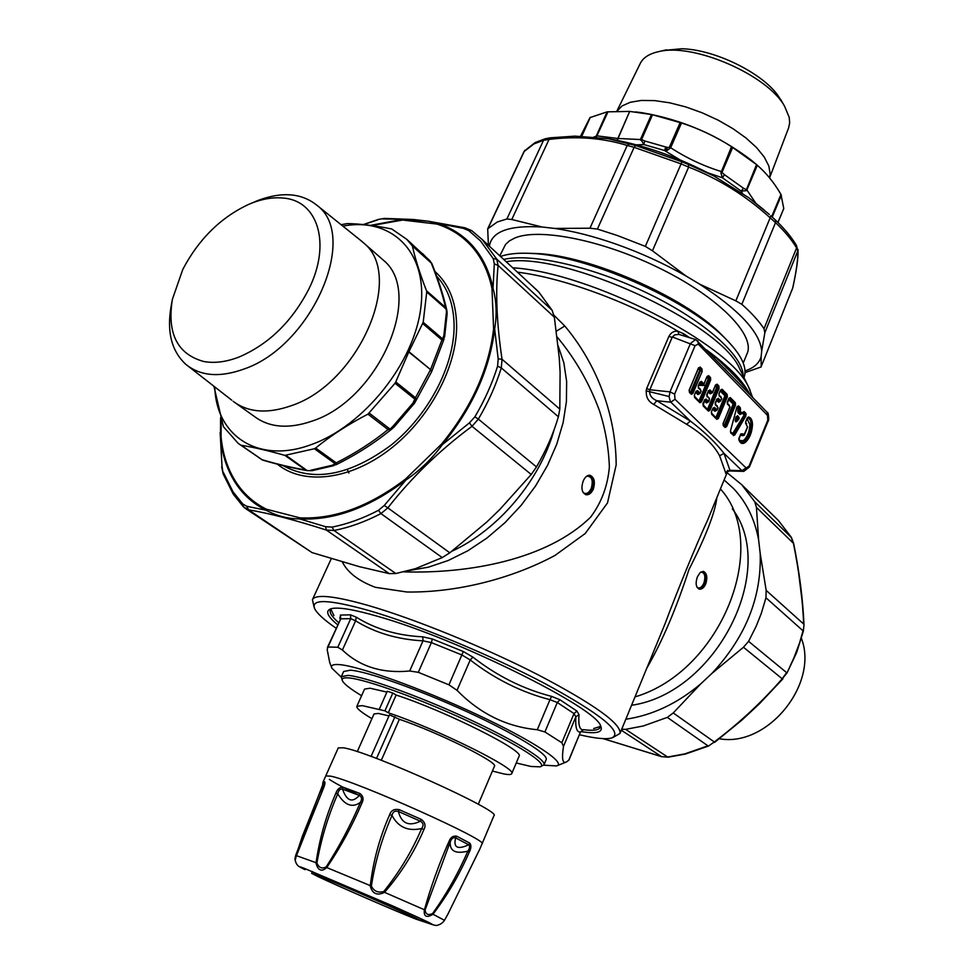 <?xml version="1.0" encoding="UTF-8"?>
<svg xmlns="http://www.w3.org/2000/svg" width="974" height="974" viewBox="0 0 974 974"><rect width="100%" height="100%" fill="white"/><g stroke="black" fill="none" stroke-linecap="round" stroke-linejoin="round"><path stroke-width="1.46" d="M416.008 919.127L420.451 920.625C424.396 921.161 332.365 880.8 314.967 874.384L311.607 873.301L318.048 876.624C336.42 885.378 394.701 910.714 413.633 918.19L416.008 919.127M420.634 920.199L427.562 922.962C433.588 925.203 436.9 925.933 437.509 925.19C440.455 924.472 442.78 922.853 444.473 920.32L432.98 914.257C426.6 918.068 423.714 916.717 424.323 910.215C430.739 886.961 438.97 864.035 449.014 841.414C450.56 837.36 453.129 835.619 456.733 836.216L455.625 837.884C453.227 847.624 457.573 849.925 468.677 844.762C470.138 846.053 469.858 848.196 467.837 851.191C458.206 873.386 446.457 894.181 432.578 913.563C428.146 915.56 425.638 914.379 425.078 910.057L450.207 841.974C449.647 851.057 455.528 854.125 467.837 851.191L469.31 852.019C459.643 874.311 447.529 895.057 432.98 914.257L432.578 913.563M425.078 910.057L384.535 892.342C377.169 895.91 372.409 893.828 370.254 886.096C373.152 861.162 379.653 837.299 389.746 814.52C391.158 810.368 394.287 808.749 399.157 809.65L398.378 811.488C401.483 823.517 408.824 826.756 420.391 821.204C423.422 823.042 423.848 825.477 421.669 828.521C411.929 851.239 399.291 872.241 383.768 891.502C378.095 893.085 373.967 891.283 371.386 886.084C375.112 861.661 381.991 838.115 391.998 815.433C398.22 827.23 408.106 831.589 421.669 828.521L423.909 829.58C414.145 852.433 401.02 873.361 384.535 892.342L383.768 891.502M371.386 886.084L326.753 867.554C321.603 872.107 318.023 870.634 316.002 863.122C319.448 838.943 326.071 815.628 335.884 793.201C337.321 789.171 339.67 787.15 342.933 787.15L342.507 789.11C346.768 801.091 352.369 803.185 359.296 795.393C361.853 796.842 362.206 799.167 360.38 802.381C350.701 825.063 339.305 846.552 326.229 866.836C322.041 869.112 318.936 867.834 316.915 863.001C321.055 839.235 327.994 816.175 337.759 793.847C344.759 805.34 352.296 808.176 360.38 802.381L361.926 803.026C352.211 825.867 340.486 847.38 326.753 867.554L326.229 866.836M478.928 850.813L447.821 914.318L478.964 850.777M335.884 793.201L337.759 793.847C338.514 790.279 340.096 788.697 342.507 789.11L359.296 795.393L359.832 793.457C363.205 795.953 363.899 799.143 361.926 803.026M449.014 841.414L450.207 841.974C451.425 838.517 453.227 837.153 455.625 837.884L468.677 844.762L469.845 843.155C471.404 845.274 471.221 848.232 469.31 852.019M389.746 814.52L391.998 815.433C392.79 811.78 394.92 810.465 398.378 811.488L420.391 821.204L421.292 819.414C425.114 822.348 425.979 825.733 423.909 829.58M324.318 785.543L324.634 784.155M316.915 863.001L296.291 855.61C295.365 860.468 294.927 861.43 294.988 858.508L302.354 836.289L320.677 790.511M324.634 784.167L323.039 789.33C324.732 785.434 325.279 782.926 324.707 781.818L324.391 783.766L322.698 784.277L323.137 788.757M296.437 855.196L323.039 789.33M295.572 857.814L295.743 855.221L294.988 858.508M295.743 855.221L322.747 784.764M321.517 792.532L321.091 790.462L322.771 785.068M325.742 775.913L330.77 776.168C356.399 781.16 489.776 840.952 482.033 843.861L493.976 815.628C502.207 811.476 369.511 751.563 343.432 747.801L338.258 747.91L323.015 782.098L324.707 781.818M386.897 692.1L370.023 688.204L364.544 689.105L356.861 706.308C356.314 708.256 361.342 712.384 371.922 718.666M379.397 708.999L387.275 691.248L392.814 693.038L384.925 710.837L362.243 705.626L356.861 706.308M492.418 771.055L503.935 773.953C508.611 774.817 511.216 774.707 511.727 773.648C517.912 769.095 437.643 729.258 388.285 712.798L396.138 695.034C445.556 711.069 525.473 751.185 519.057 756.287L511.727 773.648M384.925 710.837L388.285 712.798M392.814 693.038L396.138 695.034M388.967 715.927L378.411 713.431L374.028 713.93L357.275 751.636M478.283 804.256L494.439 766.282C499.041 762.679 437.85 732.265 399.377 719.287L389.442 714.867L371.07 756.433M399.377 719.287L381.309 760.292M394.957 716.706L376.524 758.466M516.232 762.971L530.879 766.465L540.107 766.83C549.007 764.566 518.789 744.83 469.833 722.014C421.012 699.198 366.114 679.353 348.923 677.928C343.432 677.454 341.29 678.44 342.483 680.899C344.212 684.113 350.579 689.056 361.585 695.728M540.753 766.575L544.003 764.773C546.621 759.817 512.604 739.096 464.342 717.047C416.178 694.998 364.787 676.747 348.083 675.396L341.338 676.65L342.227 680.254M544.003 764.773L546.183 759.574C548.849 754.497 514.905 733.653 466.692 711.604C418.577 689.543 367.186 671.39 350.433 670.173L343.652 671.512L341.338 676.65M543.736 765.187L556.58 765.929C567.002 763.275 532.924 740.642 476.883 714.466C421.012 688.277 358.249 665.802 339.013 664.585C332.889 664.158 330.527 665.376 331.903 668.237L341.217 677.125M563.496 746.376L575.841 716.827C575.22 727.481 576.766 732.558 580.48 732.034L583.463 729.733C579.688 730.232 578.203 725.192 579.019 714.636L575.841 716.827L574.015 713.589L557.298 702.498L559.977 699.77L551.588 696.373C523.318 689.093 497.093 676.017 472.914 657.121L470.223 659.97L461.956 654.991L431.397 642.609L432.322 638.981L422.753 636.826C397.562 635.632 375.38 629.082 356.241 617.163L355.62 620.815L350.737 618.66L340.766 618.831L327.958 647.004L337.795 647.247L342.41 650.011C359.771 666.642 382.198 673.643 409.689 671.001L418.296 672.316L448.941 684.832L457.025 690.335C479.914 713.699 506.675 726.835 537.295 729.733L544.904 731.961L561.828 742.736L563.496 746.376C561.584 758.783 562.582 763.969 566.491 761.936L568.974 760.037L580.48 732.034L568.682 760.377M327.958 647.004L327.179 649.573L329.711 662.527L331.61 667.482M544.904 731.961L557.298 702.498L549.969 699.685L537.295 729.733M418.296 672.316L431.397 642.609L423.02 640.843L409.689 671.001M356.241 617.163L350.53 614.837L340.425 615.069L340.766 618.831L327.386 647.527M698.687 385.339L705.48 385.509M743.235 362.973L747.107 353.635C755.447 335.312 719.676 298.214 662.137 269.469C604.744 240.615 539.328 227.368 514.686 238.07L509.402 240.895L505.555 244.425L499.808 255.833M725.63 338.806L720.419 333.534C683.395 296.388 588.832 255.273 536.394 253.52L528.992 253.313M579.019 714.636L576.888 711.044L574.015 713.589L561.828 742.736M551.588 696.373L549.969 699.685C521.407 692.258 494.829 679.024 470.223 659.97L457.025 690.335M472.914 657.121L463.332 651.533L448.941 684.832M422.753 636.826L423.02 640.843C397.429 639.468 374.966 632.796 355.62 620.815L342.41 650.011M340.425 615.069L340.194 619.318M340.23 619.245L339.804 617.479M743.953 377.547C747.789 367.515 741.202 354.134 724.157 337.394C685.416 298.494 585.898 255.225 531.037 253.41C518.192 252.729 508.014 253.751 500.49 256.466M600.41 726.434L593.677 728.552M333.948 615.617L330.892 609.249M331.769 608.555L330.369 610.028C329.273 612.743 332.049 616.944 338.684 622.666M583.523 729.684C593.3 730.95 598.864 730.171 600.203 727.359L600.325 725.313M767.062 412.282L767.5 415.399L698.261 344.139L697.847 340.9M742.322 386.775L695.826 339.622M732.351 508.818C778.482 569.157 716.645 693.013 631.554 705.286M705.785 583.84C704.032 587.639 701.889 589.416 699.356 589.16C695.899 587.419 695.253 583.304 697.408 576.803L700.148 572.578L703.362 571.385C706.868 573.126 707.672 577.278 705.785 583.84M706.625 349.946L714.977 356.654C729.38 370.254 740.021 381.248 746.924 389.649L746.681 391.268M714.977 356.654L714.612 358.188M746.924 389.649L749.87 394.555M580.845 731.559C596.855 734.165 603.466 732.302 600.69 725.995C596.587 707.903 456.806 638.433 377.766 616.359C353.513 609.371 337.941 606.839 331.026 608.738C324.975 610.795 327.203 616.152 337.698 624.833M695.071 345.685L674.605 394.117L669.99 391.865L690.481 343.432L695.606 339.549L678.939 334.399L674.787 334.825L672.328 336.98L695.071 345.685L698.261 344.139M683.334 335.616L683.711 333.778L677.855 331.197C673.947 330.843 670.976 332.548 668.943 336.286L672.097 337.491L649.828 389.758C649.001 394.665 651.314 398.317 656.78 400.704L670.745 402.201L674.994 399.279L746.047 467.946L742.005 470.673L743.856 471.379M653.761 404.466L686.633 424.287L690.359 421.048L670.392 401.775L669.126 396.905L669.99 391.865L649.828 389.758L646.663 388.529C645.238 395.87 647.613 401.178 653.761 404.466L656.78 400.704L690.359 421.048C704.348 431.677 715.561 442.452 723.986 453.36L742.005 470.673L729.94 470.32L729.331 470.953L743.612 471.379M749.359 467.07L748.982 466.266L746.047 467.946M748.982 466.266L767.78 420.22L768.133 421.048L749.371 467.057L743.795 471.379M720.419 488.948C771.213 544.588 721.405 671.415 634.999 696.897M716.864 497.617C715.159 512.409 705.846 536.418 688.922 569.644C676.273 608.58 662.223 641.452 646.76 668.274M683.711 333.778L689.349 337.54M579.481 734.761C595.443 738.499 606.242 739.558 611.891 737.915C623.311 732.375 601.384 714.466 546.134 684.223C492.467 655.745 417.055 624.48 368.586 610.454C328.518 599.29 310.548 598.693 314.675 608.689C317.086 613.51 324.245 620.024 336.14 628.242M517.438 272.16C562.558 277.687 628.595 301.818 677.855 331.197L678.939 334.399M727.651 471.343L707.562 520.25C696.666 543.711 678.367 588.223 665.108 623.591L619.988 733.446C621.497 723.865 594.262 704.36 538.269 674.897C484.346 647.26 414.072 618.66 367.892 605.378C346.598 599.29 331.221 596.319 321.785 596.453C316.477 596.563 313.36 597.659 312.423 599.704L314.2 607.459M613.109 737.428L619.988 733.446M686.633 424.287C702.765 434.185 713.759 444.68 719.616 455.795L723.986 453.36L729.94 470.32L725.508 472.366L719.616 455.795M725.508 472.366C725.496 474.168 726.214 473.51 727.651 470.393L726.823 471.988L729.331 470.953M554.084 429.826C540.241 480.133 498.25 530.002 451.863 551.247M553.975 315.247L564.786 325.998C595.345 362.365 615.945 412.452 616.177 464.866L607.508 502.888L585.24 533.509L554.912 555.484C510.668 579.238 455.576 592.716 406.937 592.009L375.343 587.31C358.663 581.028 347.669 572.59 342.361 561.974M558.151 345.892L563.849 362.803L566.649 381.54L566.405 401.678L563.106 422.716L556.763 444.144L547.51 465.414L535.566 485.965L521.236 505.25L504.873 522.77L486.927 538.062L467.873 550.748L448.21 560.513L428.438 567.16L409.068 570.545M403.918 571.86C468.774 573.82 547.242 559.685 590.621 517.133C601.469 502.657 607.727 485.929 609.371 466.936C608.689 447.955 605.402 429.254 599.521 410.833C589.38 383.293 575.257 358.688 557.152 337.004M593.263 489.252C591.376 493.185 588.99 495.023 586.105 494.768C581.782 492.783 580.845 488.144 583.28 480.864C585.094 476.931 587.322 475.068 589.964 475.263C594.31 477.248 595.418 481.911 593.263 489.252M434.928 271.466C448.977 284.043 456.222 302.086 456.636 325.608C456.94 367.563 428.95 419.599 389.052 449.927C349.167 480.352 303.097 485.283 277.31 464.135M342.885 226.126C391.037 216.825 427.683 251.329 420.914 306.956C414.705 362.377 363.899 426.174 311.096 444.655C258.414 464.318 215.985 435.975 214.804 386.946M307.382 470.637C294.075 468.433 279.185 464.927 262.688 460.105L238.24 443.413L223.399 426.673L213.915 386.252M240.274 444.899L241.187 445.276C253.569 447.261 268.13 450.621 284.871 455.382L305.641 470.004C292.772 467.873 278.26 464.452 262.091 459.74L241.187 445.276M336.566 463.734L336.237 462.869L335.19 463.734L336.566 463.734L336.091 464.72L332.377 465.231L335.19 463.734L314.395 448.746L284.871 455.382M286.149 455.491L307.139 470.588L312.155 470.661L333.899 465.609M314.395 448.746L315.661 448.016C331.087 435.451 348.522 424.165 367.953 414.145L388.042 429.571C372.518 442.172 355.242 453.275 336.237 462.869L315.661 448.016M413.755 404.052L415.898 398.914L414.985 399.23L395.054 383.257L367.953 414.145M395.054 383.257L395.748 381.93L415.484 397.757L430.398 369.913L431.665 371.63M446.969 312.776L445.97 308.892L426.734 292.005L423.203 322.272L408.776 351.991L395.748 381.93M426.734 292.005L426.478 290.69C419.977 273.986 415.289 259.096 412.392 246.02L431.238 262.992L430.131 261.069M341.095 224.69L347.316 223.57C360.124 223.813 374.941 225.615 391.755 228.963L406.889 239.434L412.392 246.02M446.36 311.144L447.115 313.908L447.054 311.984L446.348 310.974M422.704 323.538L441.94 339.987L442.61 338.891L442.829 340.096L444.631 336.785L447.115 313.908M423.203 322.272L442.61 338.891L443.901 335.36L444.631 336.785M408.922 351.687L430.545 369.621L441.94 339.987L442.829 340.096M415.898 398.914L415.484 397.757L412.818 403.26L413.816 404.161L414.997 402.432L431.64 371.678M444.034 339.098L431.689 371.569L430.545 369.621L408.776 351.991M393.995 426.965L392.644 428.317L394.166 426.941L392.936 426.308L389.466 429.741L388.042 429.571L389.588 428.779L369.304 413.183M413.694 404.125L394.166 426.941M392.644 428.317L389.466 429.741M312.021 470.686L307.139 470.588M260.508 458.644L261.397 459.509M239.044 357.032C226.09 362.011 214.268 363.485 203.59 361.464C177.329 354.098 166.931 333.4 172.374 299.359L182.771 269.469C198.745 239.129 220.733 217.421 248.76 204.345L252.023 203.006C263.224 198.684 273.731 197.052 283.544 198.099C317.901 200.778 331.391 243.561 308.977 288.791C292.188 321.457 268.873 344.212 239.044 357.032M254.555 201.874L258.122 200.413C282.241 191.415 301.891 193.083 317.074 205.404C359.223 236.061 311.96 345.843 244.231 368.951C219.868 377.79 200.376 376.232 185.73 364.264C171.387 350.932 166.566 331.33 171.266 305.459L171.887 302.025M411.953 245.095L431.238 262.992C437.667 279.075 442.427 293.892 445.508 307.431L445.97 308.892L445.508 307.431L426.478 290.69M431.762 263.382L422.728 253.715M446.969 311.704L446.348 308.77M233.103 401.276C248.09 412.55 267.448 414.035 291.177 405.732C358.481 383.756 405.074 276.032 363.862 243.123L359.637 239.567M236.28 403.553L254.202 416.348C269.201 427.623 288.487 429.217 312.045 421.121C378.874 399.717 424.554 293.125 383.342 260.155L380.542 257.708M246.799 506.297L242.83 504.033L243.451 506.833L248.54 509.804L246.799 506.297L266.024 510.218C253.593 503.972 243.549 495.096 235.878 483.579C227.271 470.43 222.133 455.028 220.453 437.387L220.599 417.663M245.801 508.732L312.045 552.599L248.54 509.804C269.116 513.286 295.061 520.031 326.375 530.063L325.596 526.703L332.061 527.092L333.96 530.489L326.375 530.063L389.283 573.625L395.821 573.528L333.96 530.489C349.41 527.482 365.067 521.845 380.919 513.59L387.847 507.88L384.267 505.469L405.963 479.987C369.499 507.637 334.082 520.615 299.688 518.923L325.596 526.703M389.283 573.625L359.138 566.612L312.045 552.599M559.807 409.129L502.048 359.272L501.293 367.904L558.394 416.775L559.807 409.129L560.099 372.226L559.21 357.421L554.352 317.171L498.104 265.427L496.764 259.169L493.234 258.634L494.305 263.857L498.104 265.427C495.364 292.188 496.679 323.465 502.048 359.272L498.177 358.858L494.646 328.847C489.934 369.122 472.524 407.716 442.403 444.619L469.456 422.85L474.874 416.835L478.356 419.1L472 426.295L469.456 422.85M499.735 509.572L486.623 522.186L449.805 552.806L387.847 507.88C411.454 477.577 439.517 450.378 472 426.295L531.232 474.484L499.735 509.572M558.394 416.775C553.366 433.82 546.061 450.536 536.479 466.911L531.232 474.484M554.352 317.171L552.136 310.292L539.012 292.31L532.474 286.088M384.657 218.395L378.302 219.454L363.253 224.568M371.739 225.566L402.627 220.051L403.078 219.32L383.013 218.931M402.627 220.051L436.778 224.044C449.976 228.184 461.25 235.233 470.612 245.18C481.18 256.588 488.303 271.052 491.992 288.572L493.599 328.944C488.899 368.963 471.586 407.302 441.66 443.986L405.452 479.123C369.231 506.602 334.033 519.507 299.846 517.839L266.389 509.207C254.031 503.01 244.036 494.195 236.414 482.739C227.855 469.675 222.729 454.383 221.074 436.851L220.453 437.387L221.987 466.035L223.143 473.875L233.176 494.013M220.136 432.553L221.987 466.035M299.846 517.839L299.688 518.923C288.06 518.862 276.835 515.952 266.024 510.218L266.389 509.207M449.805 552.806L442.233 557.591L415.374 568.682L395.821 573.528M442.233 557.591L380.919 513.59L378.496 510.315L384.267 505.469M441.66 443.986L442.403 444.619C432.176 458.608 420.025 470.393 405.963 479.987L405.452 479.123M536.479 466.911L478.356 419.1C488.278 402.323 495.924 385.266 501.293 367.904L497.592 366.187L498.177 358.858M493.599 328.944L494.646 328.847C497.057 314.894 496.521 301.356 493.027 288.231L494.305 263.857M465 227.806L463.417 228.379L437.436 223.338C450.719 227.49 462.066 234.576 471.489 244.584C482.13 256.065 489.301 270.602 493.027 288.231L491.992 288.572M370.363 225.384L403.078 219.32L428.195 221.195L437.436 223.338L436.778 224.044M378.375 219.43L384.462 218.395L413.122 219.479L428.183 221.195L464.89 227.782L471.696 230.607L482.24 239.567L471.696 230.607L468.774 230.607L463.417 228.379M593.592 137.188L596.173 136.214L607.119 111.852L629.679 111.413L617.845 138.466L641.537 139.586L652.519 114.762L651.472 114.542L640.6 139.099L643.924 144.578L636.339 144.834M680.169 122.541L669.223 147.537L667.275 147.415L666.654 150.154L664.645 150.532L665.887 151.347L669.588 148.645L669.223 147.537L670.672 147.719L681.496 122.992L652.519 114.762M643.924 144.578L644.678 140.95L665.753 146.989L664.645 150.532L643.924 144.578M640.649 140.232L641.537 139.586L644.678 140.95M667.275 147.415L665.753 146.989M756.956 164.959L751.526 160.381C718.873 135.471 682.311 119.571 641.829 112.68L635.462 111.9M607.119 111.852L589.964 117.623L580.492 136.299M629.91 111.438L651.472 114.542M742.675 193.619L741.153 191.087L745.999 190.709L756.554 164.618L731.523 146.66C715.841 136.579 699.162 128.69 681.496 122.992M756.554 164.618L757.334 165.288C766.294 173.019 774.172 182.735 780.978 194.423L771.688 216.569M777.922 222.462L783.753 208.509L780.978 194.423M708.061 172.885L722.428 177.779L720.906 172.861L721.965 172.422L724.486 174.711L722.428 177.779L741.153 191.087L743.515 188.25L746.875 189.93L757.334 165.288M596.112 137.395L596.173 136.214L597.184 135.885L617.626 138.454L617.09 140.305M596.417 136.932L608.019 111.742M617.248 140.329L629.679 111.413M745.999 190.709L746.875 189.93L755.507 202.762M669.588 148.645L670.672 147.719C686.426 157.983 703.167 165.884 720.894 171.424L721.965 172.422L732.691 147.403M720.906 172.861L731.523 146.66M781.939 101.661L777.678 95.087C761.144 72.222 714.027 49.394 681.751 48.761L664.024 50.392M769.57 177.877L788.636 127.838L789.658 122.931L789.22 117.33L784.533 106.166C767.402 74.937 693.488 42.795 658.96 51.573C649.463 53.594 643.254 57.527 640.32 63.347L616.81 111.231M616.883 111.231L622.13 105.898L630.397 102.246L641.391 100.444L654.674 100.614L669.686 102.806L685.769 106.921L702.181 112.801L718.167 120.167L732.996 128.702L745.974 137.967L756.542 147.573L764.261 157.058L768.839 166.006L770.166 174.054L769.545 177.84M679.828 159.773L665.887 151.347M489.362 246.166C491.76 231.422 509.365 225.043 542.153 227.015L511.776 219.503L506.894 218.98L497.288 221.987L487.694 228.841L488.4 245.278M506.894 218.98L543.541 140.305L549.032 139.428L550.432 137.797L575.013 136.141L608.166 138.685L635.645 145.503L634.123 147.33L627.207 145.443L629.849 143.835M487.694 228.841L523.975 151.652L533.849 143.945L543.541 140.305L545.391 138.698M542.153 227.015L554.754 228.44C573.503 231.167 593.933 236.39 616.043 244.121C640.636 252.838 663.976 263.479 686.061 276.032L652.458 250.793L688.63 167.102L688.411 164.46L713.772 175.917C678.074 157.021 642.864 144.602 608.166 138.685L575.013 136.141L550.432 137.797L545.245 138.746L535.116 142.581L524.45 150.946L488.181 228.123M686.061 276.032L699.527 284.104C739.436 310.134 760.17 332.487 761.705 351.176L761.132 356.618C759.257 363.229 753.876 367.989 745.013 370.911M699.527 284.104L735.833 300.856L770.154 217.823L775.523 222.608L741.835 304.314L735.833 300.856M554.754 228.44L589.952 228.208L597.403 229.06L617.589 235.598L645.348 246.385L681.082 163.875L688.63 167.102C718.617 178.741 745.792 195.64 770.154 217.823L770.799 215.765L775.328 219.941L775.523 222.608C784.788 231.422 791.813 239.872 796.586 247.932L796.513 245.521L797.767 250.988L796.586 247.932L764.018 328.725C758.916 321.03 751.514 312.897 741.835 304.314M761.705 351.176L764.846 332.694L764.018 328.725M761.132 356.618L761.181 366.601L792.678 288.121L761.181 366.601M761.144 366.954L745.013 372.628M764.846 332.694L797.767 250.988C798.144 258.597 796.44 270.967 792.678 288.121L792.41 289.022M645.348 246.385L652.458 250.793M597.403 229.06L634.123 147.33L681.082 163.875L682.019 161.842L688.411 164.46M770.799 215.765L775.328 219.941C784.569 228.744 791.643 237.279 796.513 245.521L796.44 245.387M748.848 197.783L764.346 210.116L748.933 197.844L713.747 175.892C678.099 157.009 642.901 144.615 608.19 138.685L608.251 138.698M792.812 287.683C796.61 270.492 798.339 257.83 797.998 249.697L797.986 249.441M713.711 175.88L748.909 197.819L769.399 214.511M719.348 738.742C767.195 747.594 818.988 684.284 801.444 638.433M724.108 479.963L733.58 488.583C746.498 502.267 754.85 519.398 758.624 539.986L756.445 507.43L793.652 543.492C799.447 572.176 802.893 599.29 803.988 624.809L803.306 631.347L803.988 624.809M758.624 539.986L760.183 553.378C761.705 597.099 745.621 637.093 711.97 673.363L700.623 683.979C677.295 703.545 652.373 715.306 625.819 719.238M760.183 553.378L766.161 590.378L803.672 624.03C802.588 598.706 799.167 571.75 793.396 543.188L791.144 537.088L778.433 520.518L773.88 516.074M765.966 597.768L803.002 630.787L799.569 642.974L793.847 658.01L786.955 673.071L782.195 678.781L786.602 672.62L748.592 641.367L756.238 626.124L761.218 613.62L765.966 597.768L766.161 590.378M711.97 673.363L743.466 647.247L748.592 641.367M700.623 683.979L673.241 712.944L714.295 741.969L708.597 745.987L685.404 754.046M673.241 712.944L667.324 717.388L643.303 725.971L625.6 729.356L621.692 729.295M743.466 647.247L782.195 678.781C762.058 701.925 739.424 722.976 714.295 741.969L708.597 745.987M685.355 754.059L668.261 757.175L661.565 756.628L668.213 757.188M756.445 507.43L754.753 501.756L741.811 484.76L727.091 472.694M801.979 599.899L798.583 572.554M714.587 742.407L742.005 719.993L759.111 704.068L782.926 678.817M420.476 920.576L427.598 922.975C440.187 927.638 428.353 921.879 392.084 905.674L303.791 868.126C298.141 866.008 298.555 866.531 305.057 869.697M427.598 922.975L420.451 920.625L421.206 918.835M479.354 850.132L478.904 850.911M359.832 793.457L342.933 787.15M469.845 843.155L456.733 836.216M421.292 819.414L399.157 809.65M329.334 779.395C334.946 783.096 344.93 788.441 359.284 795.405M738.414 417.578L737.866 420.439L739.156 418.041L737.415 417.298L736.709 420.001L737.708 420.281M739.156 418.041L738.816 417.274M738.572 417.456L738.049 416.592L737.257 417.274L737.975 416.592M736.953 421.097L736.551 419.964L737.038 421.121L737.866 420.439M738.536 416.872L737.659 415.715L736.015 416.921L737.257 417.274L736.551 419.964L735.309 419.624L735.248 420.975L735.954 421.876L736.928 421.231M350.53 614.837L350.737 618.66L337.795 647.247M737.659 415.715L737.829 416.568M736.015 416.921L735.309 419.624M576.888 711.044L559.977 699.77M463.332 651.533L432.322 638.981M690.383 392.632L699.697 370.339L700.83 369.621L691.686 392.875L689.178 391.037M698.261 368.89L702.144 371.484L701.962 368.903L700.83 369.621L698.796 367.722M699.052 393.873L697.834 394.519L699.32 393.922M700.111 389.223L698.248 386.97M700.549 389.661L700.184 388.906M700.16 382.027L702.802 384.633L701.682 385.351L703.155 384.754M699.77 401.86L701.511 401.921L710.655 380.079L708.232 378.947L709.352 378.229L709.437 379.507L700.294 401.349L699.089 400.777L708.232 378.947L706.82 377.522M699.576 383.245L701.682 385.351M697.834 394.519L695.716 392.425M699.003 401.118L694.389 396.162M707.562 402.299L706.357 402.944L707.818 402.347M708.609 397.672L706.783 395.468M709.048 398.098L708.682 397.355M706.734 394.567L708.731 390.501L711.288 393.119L710.156 393.825L711.629 393.228M708.268 410.224L709.997 410.273L719.043 388.553L716.633 387.433L717.753 386.727L717.838 387.993L708.792 409.713L707.587 409.141L716.633 387.433L715.269 386.045M708.098 391.755L710.156 393.825M706.357 402.944L704.275 400.886M707.501 409.47L702.96 404.6M715.963 410.614L714.758 411.247L716.207 410.663M716.998 406.012L715.208 403.845M717.424 406.438L717.071 405.695M715.159 402.956L717.132 398.902L719.652 401.483L718.532 402.177L719.969 401.592M720.76 396.942L718.995 394.787M721.186 397.368L720.833 396.637M716.645 418.467L718.362 418.516L727.322 396.917L724.936 395.809L726.044 395.103L726.129 396.357L717.168 417.956L715.963 417.396L724.936 395.809L720.273 391.098M716.511 400.156L718.532 402.177M714.758 411.247L712.725 409.238M715.89 417.724L711.422 412.927M729.002 405.208L727.261 403.102M729.416 405.634L729.063 404.916M724.912 426.6L726.616 426.636L735.492 405.172L733.118 404.064L734.226 403.37L734.299 404.612L725.423 426.088L724.23 425.528L733.118 404.064L728.54 399.437M724.157 425.857L723.073 424.384M741.762 413.646L739.923 414.534L741.031 413.853L739.071 411.892L737.975 412.574L737.683 410.504L738.937 410.858L739.071 411.892L740.179 411.198L738.937 410.858L739.315 409.409L738.061 409.056L737.683 410.504M732.399 433.966L744.757 414.011L744.745 415.411L733.568 434.355L730.524 431.713M733.154 434.696L734.676 435.074L745.841 416.129L742.285 413.317M739.923 414.534L737.975 412.574M736.868 407.838L740.557 409.75L740.277 407.68L739.169 408.362L737.318 406.596M739.449 440.492L743.43 440.601C747.326 437.058 749.481 431.799 749.895 424.834L747.143 418.662M746.656 423.848L745.646 422.533M740.252 435.439L743.673 435.512M700.939 571.957C704.835 572.627 705.809 576.34 703.885 583.122C701.816 587.444 699.539 588.856 697.055 587.334M698.76 367.624L689.129 390.16M690.883 393.277L691.309 394.263L692.916 393.447L691.15 393.386M700.903 391.171L700.196 393.338L698.967 393.813L696.41 391.28L697.542 390.574L695.947 391.378L694.328 395.274M700.61 389.88L698.382 387.494M698.48 388.322L698.309 385.753L698.407 387.518L701.146 391.085L700.087 393.094L697.542 390.574M698.309 385.753L699.807 382.185L701.39 381.382L700.111 382.088M710.655 380.079L710.484 377.522L709.352 378.229L707.514 376.378L708.646 375.66L707.063 376.451L704.044 384.158L702.899 384.706M702.911 403.723L704.786 399.644M709.401 399.62L708.707 401.763L707.477 402.238L704.957 399.742L706.089 399.036L704.506 399.851M709.109 398.329L706.917 395.98L709.449 398.5L708.597 401.532L706.089 399.036M719.043 388.553L718.885 386.021L717.753 386.727L715.939 384.888L717.071 384.182L715.513 384.986L712.518 392.644L711.483 393.216M717.789 407.936L717.095 410.078L715.878 410.553L713.394 408.094L714.514 407.388L712.956 408.203L711.373 412.051M717.497 406.657L715.342 404.356M716.608 399.437L715.354 404.368L718.021 407.85L716.998 409.847L714.514 407.388M721.259 397.599L719.116 395.286M721.551 398.877L720.76 400.777L718.288 398.305M727.322 396.917L727.164 394.409L726.044 395.103L720.943 389.953L722.063 389.247L720.516 390.05L718.946 393.873M729.489 405.878L727.383 403.589L730.025 407.059L723.037 423.52M729.794 407.144L723.244 423.434L723.292 425.711L723.134 423.215M729.197 398.281L734.226 403.37L735.333 402.676L730.305 397.587L729.197 398.281M737.245 406.511L736.868 407.229M737.355 406.56L738.536 405.927L736.904 407.108L730.439 431.056M745.841 416.129L745.853 413.329L744.757 414.011L743.028 412.27L744.136 411.588L742.127 413.171L740.179 411.198L740.557 409.75M749.895 424.834L751.185 424.81L750.54 420.549L748.957 418.321L747.107 418.309M743.43 440.601L744.319 441.551C748.458 437.789 750.747 432.213 751.185 424.81L752.476 424.786C752.403 420.025 751.003 417.432 748.288 417.006L747.703 417.809M741.421 442.403L744.319 441.551L745.207 442.5C749.578 438.519 752.001 432.614 752.476 424.786M738.949 438.203L740.824 433.941M740.581 434.173L742.346 433.771L741.117 434.234L742.541 435.658L744.319 435.122L747.557 427.123L745.719 423.373L747.557 427.123M703.216 571.361C706.406 573.394 707.014 577.485 705.042 583.657L702.291 587.809L698.979 589.063M743.174 375.952C743.259 355.887 704.738 321.164 649.341 294.111C594.03 266.986 532.023 252.741 503.692 259.437M689.239 389.831L689.422 392.412L689.349 390.063L698.358 368.148M700.099 367.015L701.962 368.903M692.916 393.447L702.144 371.484M691.309 394.263L689.422 392.412M694.45 394.957L694.62 397.526L694.45 394.957L695.947 391.378M699.807 382.185L698.188 386.081M701.39 381.382L703.934 383.926L707.063 376.451M710.484 377.522L708.646 375.66M701.511 401.921L699.929 402.737L699.502 401.763M699.929 402.737L694.62 397.526M703.021 403.406L703.191 405.951L704.372 400.168M706.856 394.251L707.027 396.795M706.941 396.004L708.195 391.037M709.9 389.904L712.408 392.412L715.513 384.986M718.885 386.021L717.071 384.182M709.997 410.273L708.427 411.089L708.001 410.115M708.427 411.089L703.191 405.951M711.483 411.734L711.653 414.267L711.483 411.734L712.956 408.203M715.269 402.639L715.44 405.16M719.214 396.089L719.056 393.557L719.129 395.298L721.795 398.792L719.725 401.544M719.056 393.557L720.516 390.05M727.164 394.409L722.063 389.247M718.362 418.516L716.815 419.331L716.389 418.37M716.815 419.331L711.653 414.267M727.395 403.613L728.881 398.609L727.213 402.201M727.322 401.885L727.481 404.393M730.305 397.587L728.771 398.39M735.492 405.172L735.333 402.676M726.616 426.636L725.082 427.464L724.656 426.502M725.082 427.464L723.292 425.711M732.898 434.611L730.744 433.04L730.597 431.044L730.634 432.225M730.744 433.04L733.203 434.757M730.463 430.934L736.904 407.108M738.536 405.927L740.277 407.68M745.853 413.329L744.136 411.588M733.325 435.573L734.676 435.074M748.288 417.006L745.597 422.034M739.047 437.91L738.803 439.201M738.901 439.834C740.289 443.523 742.395 444.412 745.207 442.5M741.64 442.44L739.035 439.432L740.471 434.465M743.88 435.208L747.557 426.88M742.346 433.771L744.513 434.538M746.194 424.384L745.694 421.73L745.609 423.337M745.694 421.73L747.228 418.016M646.018 390.817L669.126 396.528M750.126 390.221L739.51 368.403C720.663 322.881 564.007 250.975 506.224 261.775M707.355 350.713L707.428 350.567C729.283 366.748 743.345 381.272 749.639 394.117L749.59 394.263M767.5 415.399L767.78 420.22M674.994 399.279L674.605 394.117M744.733 415.435L746.23 414.364M752.585 397.368L748.689 387.287C730.366 344.199 590.122 272.306 512.701 267.789M646.663 388.529L668.943 336.286M556.398 331.16L564.786 325.998M589.842 475.251C593.848 477.54 594.737 482.154 592.484 489.082C590.682 492.954 588.406 494.816 585.666 494.67M586.908 476.055C591.961 476.42 593.397 480.559 591.23 488.498C588.771 493.27 586.056 494.609 583.073 492.503M436.669 276.202C448.003 288.487 453.811 304.984 454.103 325.693C454.322 365.567 428.706 414.79 391.378 444.923C349.995 475.507 313.859 482.386 282.959 465.572M310.694 470.272L332.377 465.231M392.936 426.308L412.818 403.26M258.037 456.94L259.754 458.304M447.054 312.106L446.725 309.854C443.499 295.646 438.531 280.195 431.835 263.504M443.901 335.36L446.396 312.557M429.717 260.569L406.889 239.434M537.392 290.642L482.24 239.567L496.764 259.169L552.136 310.292M468.774 230.607L480.486 240.895L493.234 258.634M363.606 224.604L377.729 219.856M221.074 436.851L221.208 419.806M242.83 504.033L233.03 491.821L223.229 472.171M497.592 366.187C492.26 383.354 484.687 400.241 474.874 416.835M378.496 510.315C362.815 518.497 347.341 524.085 332.061 527.092M781.379 195.214L772.224 217.056M589.964 117.623L581.515 136.36M590.329 117.294L581.721 136.372M724.486 174.711L743.515 188.25M666.435 150.215L667.117 147.378M511.776 219.503L549.032 139.428C576.742 135.946 602.809 137.943 627.207 145.443L589.952 228.208M682.019 161.842L635.645 145.503M625.6 729.356L667.653 757.017L684.746 753.9L707.94 745.841L667.324 717.388M621.302 730.232L661.565 756.628L603.186 738.633M754.753 501.756L791.448 537.599M312.398 871.523L311.887 872.68M482.033 843.861L479.366 850.083M447.821 914.306L444.473 920.32M322.686 784.143L323.015 782.098M322.905 789.305L295.633 857.717M299.858 866.945C297.374 865.886 295.755 863.354 295.025 859.36M737.038 421.121L739.181 418.601L737.744 416.482M557.335 765.625L565.663 762.265M580.65 731.949L583.195 729.769M536.394 253.52L531.037 253.41M720.419 333.534L724.157 337.394M741.214 413.95L742.87 412.185M689.336 391.597L691.199 393.435M694.535 396.722L699.819 401.909M708.341 410.298L703.106 405.147M711.568 413.463L716.694 418.516M723.207 424.92L724.96 426.649M767.171 412.404L740.922 385.327M740.995 385.4L742.298 386.739M726.117 370.059L724.473 368.355M767.183 412.416C768.62 411.345 769.168 422.107 768.145 421.036M348.887 473.035L347.377 469.699M331.27 558.674L312.423 599.704M262.554 460.069L240.761 445.155M383.342 260.155L363.862 243.123M392.51 428.438C375.684 442.293 356.898 454.383 336.176 464.683M252.023 203.006L258.122 200.413M188.7 366.577L231.727 400.156M317.074 205.404L362.547 241.917M245.058 508.233L243.451 506.833M233.261 494.147L243.317 506.699M221.67 466.753L223.143 473.875M641.829 112.68L641.026 112.594M751.526 160.381L753.158 161.806M777.958 222.486L783.705 208.753M666.472 49.82L658.96 51.573M780.698 99.482L784.533 106.166M523.975 151.652L524.901 150.252M793.652 543.492L791.302 537.271L778.433 520.518L741.811 484.76M803.306 631.347L796.635 652.543L786.955 673.071M661.906 756.774L603.064 738.633M742.018 719.993L759.111 704.068"/></g></svg>
